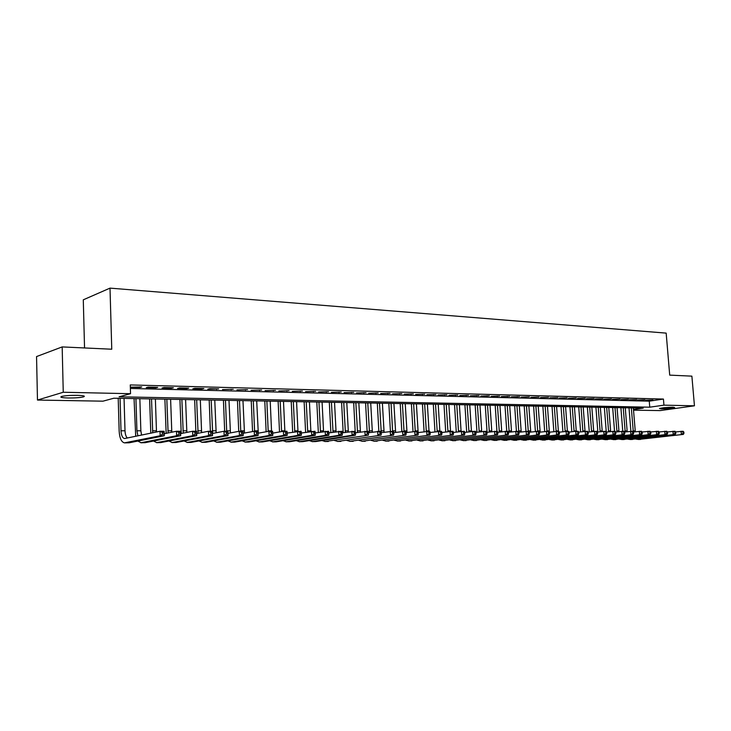 <?xml version="1.0" encoding="UTF-8"?>
<svg xmlns="http://www.w3.org/2000/svg" width="731" height="731" viewBox="0 0 731 731"><rect width="100%" height="100%" fill="white"/><g stroke="black" fill="none" stroke-linecap="round" stroke-linejoin="round"><path stroke-width="1.1" d="M77.221 395.334C83.544 395.544 85.655 396.056 83.544 396.869C80.136 397.664 74.982 398.039 68.084 397.993C61.669 397.792 59.522 397.271 61.651 396.44C65.114 395.654 70.304 395.279 77.221 395.334M673.041 407.213L674.676 407.578C671.643 408.346 667.129 408.784 661.135 408.885L659.463 408.51C662.514 407.743 667.037 407.313 673.041 407.213M84.54 347.956L83.288 299.82L110.006 288.124L666.169 333.117L669.706 375.122L691.882 376.145L694.45 405.806L660.029 410.603L633.521 410.155M633.466 409.524L643.243 408.126L113.872 398.212L102.97 401.173L37.473 400.058L63.25 392.255L130.529 393.698L119.089 396.805L649.749 407.185L663.949 405.157L694.45 405.806M63.25 392.255L62.172 346.914L36.55 356.573L37.473 400.058M130.337 387.247L139.831 387.485L141.759 386.955L130.328 387.183M157.704 387.357L148.174 387.11L146.237 387.649L155.749 387.887L157.704 387.357M173.366 387.759L164 387.521L162.035 388.042L171.383 388.28L173.366 387.759M188.735 388.152L179.543 387.914L177.56 388.435L186.734 388.664L188.735 388.152M203.839 388.536L194.811 388.307L192.801 388.819L201.811 389.047L203.839 388.536M218.67 388.91L209.806 388.682L207.768 389.194L218.67 388.91M233.244 389.285L222.48 389.568L233.244 389.285M247.562 389.65L236.926 389.925L247.562 389.65M261.634 390.007L251.126 390.281L261.634 390.007M275.468 390.363L265.088 390.637L275.468 390.363M289.065 390.71L278.803 390.984L289.065 390.71M302.433 391.048L292.299 391.323L302.433 391.048M315.582 391.387L305.558 391.652L315.582 391.387M328.511 391.715L318.606 391.98L328.511 391.715M341.222 392.035L331.435 392.309L341.222 392.035M353.731 392.355L344.054 392.62L353.731 392.355M366.039 392.666L356.472 392.94L366.039 392.666M378.155 392.976L368.689 393.241L378.155 392.976M390.071 393.287L380.705 393.543L390.071 393.287M401.803 393.58L392.538 393.845L401.803 393.58M413.344 393.872L404.188 394.137L413.344 393.872M424.711 394.164L415.656 394.429L424.711 394.164M435.904 394.448L426.941 394.713L435.904 394.448M446.933 394.731L438.052 394.987L446.933 394.731M457.789 395.005L449.008 395.261L457.789 395.005M468.48 395.279L459.781 395.535L468.48 395.279M479.006 395.553L470.408 395.8L479.006 395.553M489.386 395.818L480.87 396.065L489.386 395.818M499.611 396.074L491.177 396.33L499.611 396.074M509.681 396.33L501.338 396.586L509.681 396.33M519.613 396.586L511.344 396.832L519.613 396.586M529.39 396.832L521.212 397.079L529.39 396.832M539.039 397.079L530.934 397.326L539.039 397.079M548.542 397.326L540.52 397.563L548.542 397.326M557.917 397.563L549.968 397.81L557.917 397.563M567.165 397.801L559.288 398.039L567.165 397.801M576.275 398.029L568.48 398.267L576.275 398.029M585.266 398.258L577.536 398.496L585.266 398.258M594.129 398.486L586.472 398.724L594.129 398.486M602.874 398.706L595.29 398.943L602.874 398.706M611.5 398.925L603.989 399.163L611.5 398.925M620.016 399.144L612.569 399.382L620.016 399.144M628.413 399.364L621.03 399.592L628.413 399.364M636.701 399.574L629.382 399.802L636.701 399.574M644.879 399.784L637.624 400.012L644.879 399.784M130.374 388.463L649.256 401.164L663.437 399.053L130.264 384.935L130.529 393.698M652.947 399.985L645.756 400.213L652.947 399.985M62.172 346.914L111.761 349.217L110.006 288.124M663.437 399.053L663.949 405.157M649.256 401.164L649.749 407.185M517.246 396.522L517.283 396.979M507.323 396.275L507.36 396.732M497.263 396.019L497.29 396.476M487.038 395.754L487.074 396.22M476.676 395.489L476.703 395.964M466.15 395.224L466.177 395.699M455.459 394.95L455.495 395.425M444.612 394.676L444.64 395.151M433.602 394.393L433.629 394.877M422.417 394.11L422.445 394.594M411.06 393.817L411.087 394.311M399.519 393.525L399.546 394.018M387.805 393.223L387.832 393.726M375.889 392.922L375.917 393.424M363.791 392.611L363.819 393.123M351.501 392.3L351.529 392.812M339.001 391.98L339.029 392.501M326.3 391.661L326.328 392.181M313.389 391.332L313.416 391.853M300.258 390.994L300.286 391.524M286.908 390.656L286.927 391.186M273.321 390.308L273.348 390.847M259.514 389.952L259.532 390.5M245.461 389.596L245.479 390.144M231.16 389.23L231.179 389.787M216.604 388.855L216.623 389.413M201.793 388.481L201.811 389.047M186.716 388.097L186.734 388.664M171.365 387.704L171.383 388.28M155.73 387.311L155.749 387.887M139.813 386.9L139.831 387.485M630.88 431.253L629.007 407.852M633.338 407.935L635.303 431.756M631.328 407.898L633.302 431.838M675.608 431.911L683.074 431.253L683.85 432.039L683.046 432.039L683.147 433.3L683.951 433.3L683.85 432.039M683.951 433.3L683.339 434.397L638.163 439.468M683.339 434.397L638.538 439.441L635.851 439.075M683.147 433.3L681.329 434.397L681.064 431.253L683.046 432.039M622.766 431.253L620.902 407.706M625.252 407.788L627.198 431.683M623.214 407.752L625.206 431.939M667.403 431.93L674.978 431.253L675.746 432.048L674.923 432.048L675.033 433.319L675.846 433.309L675.746 432.048M675.846 433.309L675.243 434.415L630.04 439.523M675.243 434.415L630.414 439.495L627.719 439.121M675.033 433.319L673.205 434.424L672.94 431.253L674.923 432.048M614.543 431.253L612.679 407.551M617.065 407.633L618.983 431.61M614.999 407.596L616.964 431.866M659.088 431.939L666.773 431.253L667.531 432.058L666.699 432.058L666.809 433.328L667.631 433.328L667.531 432.058M667.631 433.328L667.037 434.433L621.807 439.578M667.037 434.433L622.182 439.55L619.468 439.167M666.809 433.328L664.963 434.442L664.698 431.253L666.699 432.058M606.227 431.5L604.354 407.395M608.768 407.478L610.668 431.537M606.675 407.441L608.612 431.793M650.654 431.957L658.448 431.253L659.198 432.058L658.357 432.058L658.467 433.346L659.307 433.346L659.198 432.058M659.307 433.346L658.713 434.461L613.473 439.633M658.713 434.461L613.839 439.605L611.116 439.212M658.467 433.346L656.621 434.461L656.356 431.253L658.357 432.058M597.848 432.012L595.92 407.24M600.352 407.322L602.234 431.454M598.232 407.277L600.16 431.719M642.101 431.975L650.014 431.253L650.754 432.067L649.905 432.067L650.014 433.355L650.864 433.355L650.754 432.067M650.864 433.355L650.279 434.479L605.021 439.687M650.279 434.479L605.396 439.66L602.646 439.258M650.014 433.355L648.15 434.488L647.885 431.253L649.905 432.067M589.287 431.939L587.377 407.076M591.836 407.158L593.7 431.363M589.689 407.121L591.589 431.637M633.439 431.984L641.462 431.253L642.193 432.067L641.334 432.076L641.434 433.373L642.302 433.373L642.193 432.067M642.302 433.373L641.727 434.506L596.459 439.742M641.727 434.506L596.825 439.715L594.065 439.304M641.434 433.373L639.57 434.506L639.305 431.253L641.334 432.076M580.606 431.857L578.714 406.911M583.201 407.003L585.038 431.281M581.026 406.957L582.899 431.555M624.639 432.003L632.79 431.253L633.512 432.076L632.635 432.076L632.744 433.392L633.622 433.382L633.512 432.076M633.622 433.382L633.055 434.525L587.779 439.806M633.055 434.525L588.153 439.77L585.367 439.349M632.744 433.392L630.871 434.534L630.606 431.253L632.635 432.076M571.806 431.774L569.933 406.747M574.447 406.838L576.275 431.253M572.245 406.792L574.1 431.473M615.721 432.021L624 431.253L624.703 432.085L623.817 432.085L623.927 433.401L624.813 433.401L624.703 432.085M624.813 433.401L624.256 434.552L578.979 439.861M624.256 434.552L579.354 439.834L576.558 439.395M623.927 433.401L622.044 434.552L621.779 431.253L623.817 432.085M562.888 431.683L561.033 406.582M565.575 406.664L567.402 431.253M563.345 406.628L565.173 431.381M606.675 432.039L615.082 431.253L615.776 432.085L614.881 432.085L614.981 433.419L615.886 433.419L615.776 432.085M615.886 433.419L615.338 434.57L570.061 439.925M615.338 434.57L570.436 439.888L567.621 439.441M614.981 433.419L613.09 434.579L612.825 431.253L614.881 432.085M553.842 431.592L552.015 406.418M556.583 406.5L558.393 431.253M554.317 406.454L556.127 431.281M597.501 432.058L606.036 431.253L606.721 432.094L605.807 432.094L605.908 433.437L606.821 433.428L606.721 432.094M606.821 433.428L606.291 434.598L561.024 439.98M606.291 434.598L561.39 439.952L558.557 439.486M605.908 433.437L604.007 434.598L603.751 431.253L605.807 432.094M544.677 431.491L542.868 406.244M547.473 406.326L549.365 431.911M545.171 406.29L546.971 431.253M588.19 432.076L596.852 431.253L597.529 432.103L596.606 432.103L596.706 433.446L597.638 433.446L597.529 432.103M597.638 433.446L597.108 434.616L551.85 440.044M597.108 434.616L552.225 440.007L549.374 439.532M596.706 433.446L594.796 434.625L594.541 431.253L596.606 432.103M535.384 431.391L533.603 406.07M538.226 406.153L540.154 432.103M535.896 406.116L537.687 431.253M578.742 432.103L587.541 431.253L588.208 432.103L587.267 432.103L587.377 433.465L588.309 433.465L588.208 432.103M588.309 433.465L587.797 434.643L542.557 440.099M587.797 434.643L542.923 440.071L540.063 439.578M587.377 433.465L585.449 434.653L585.193 431.253L587.267 432.103M525.973 431.281L524.2 405.897M528.851 405.979L530.752 432.021M526.494 405.933L528.266 431.253M559.416 432.14L568.508 431.253L569.157 432.122L568.188 432.122L568.289 433.501L569.257 433.492L569.157 432.122L575.717 431.253L578.093 431.253L578.751 432.112L577.801 432.112L577.901 433.483L578.851 433.483L578.751 432.112M578.851 433.483L578.349 434.671L533.127 440.163M578.349 434.671L533.502 440.135L530.615 439.623M577.901 433.483L575.964 434.68L575.717 431.253L577.801 432.112M516.424 431.253L514.67 405.714M519.348 405.806L521.212 431.939M516.954 405.76L518.818 431.939M569.257 433.492L568.764 434.698L523.57 440.226M568.764 434.698L523.935 440.199L521.039 439.678M568.289 433.501L566.342 434.698L566.096 431.253L568.188 432.122M506.738 431.253L505.002 405.531M509.708 405.623L511.545 431.847M507.277 405.577L509.178 432.176M549.529 432.167L558.786 431.253L559.407 432.122L558.429 432.131L558.53 433.51L559.507 433.51L559.407 432.122M559.507 433.51L559.032 434.717L513.875 440.29M559.032 434.717L514.24 440.263L511.325 439.724M558.53 433.51L556.583 434.726L556.328 431.253L558.429 432.131M496.925 431.253L495.198 405.349M499.94 405.44L501.74 431.747M497.473 405.394L499.337 432.085M539.487 432.195L548.908 431.253L549.52 432.131L548.524 432.131L548.625 433.529L549.621 433.529L549.52 432.131M549.621 433.529L549.155 434.744L504.034 440.354M549.155 434.744L504.399 440.327L501.466 439.77M548.625 433.529L546.669 434.753L546.413 431.253L548.524 432.131M487.074 432.313L485.247 405.166M490.017 405.257L491.799 431.646M487.513 405.212L489.35 431.994M529.299 432.222L538.884 431.253L539.487 432.14L538.473 432.14L538.573 433.547L539.588 433.547L539.487 432.14M539.588 433.547L539.131 434.771L494.055 440.427M539.131 434.771L494.421 440.391L491.47 439.824M538.573 433.547L536.609 434.781L536.353 431.253L538.473 432.14M476.95 432.222L475.159 404.974M479.956 405.065L481.711 431.537M477.425 405.02L479.216 431.893M518.955 432.249L528.714 431.253L529.299 432.149L528.266 432.149L528.367 433.565L529.399 433.565L529.299 432.149M529.399 433.565L528.961 434.799L483.931 440.491M528.961 434.799L484.297 440.455L481.327 439.87M528.367 433.565L526.393 434.808L526.146 431.253L528.266 432.149M466.689 432.122L464.916 404.782M469.75 404.873L471.468 431.427M467.173 404.828L468.946 431.793M508.456 432.277L518.38 431.253L518.955 432.149L517.913 432.149L518.005 433.584L519.047 433.584L518.955 432.149M519.047 433.584L518.626 434.826L473.651 440.555M518.626 434.826L474.017 440.528L471.029 439.916M518.005 433.584L516.022 434.835L515.775 431.253L517.913 432.149M456.272 432.012L454.527 404.59M459.397 404.682L461.087 431.308M456.784 404.636L458.511 431.683M497.784 432.304L507.89 431.253L508.447 432.158L507.387 432.158L507.488 433.602L508.548 433.602L508.447 432.158M508.548 433.602L508.136 434.854L463.226 440.629M508.136 434.854L463.591 440.592L460.585 439.971M507.488 433.602L505.487 434.863L505.24 431.253L507.387 432.158M445.7 431.902L443.982 404.389M448.88 404.481L450.552 431.253M446.23 404.435L447.929 431.573M486.956 432.332L497.235 431.253L497.774 432.167L496.705 432.167L496.797 433.62L497.875 433.62L497.774 432.167M497.875 433.62L497.482 434.881L452.644 440.702M497.482 434.881L453.001 440.665L449.985 440.016M496.797 433.62L494.786 434.89L494.549 431.253L496.705 432.167M434.972 431.783L433.291 404.197M438.216 404.289L439.87 431.253M435.521 404.234L437.193 431.445M475.945 432.368L486.417 431.253L486.947 432.176L485.85 432.176L485.941 433.638L487.038 433.638L486.947 432.176M487.038 433.638L486.654 434.908L441.899 440.766M486.654 434.908L442.264 440.738L439.221 440.062M485.941 433.638L483.922 434.918L483.684 431.253L485.85 432.176M424.081 431.655L422.427 403.987M427.388 404.079L429.024 431.253M424.656 404.033L426.292 431.317M464.761 432.396L475.424 431.253L475.936 432.176L474.821 432.185L474.922 433.657L476.027 433.657L475.936 432.176M476.027 433.657L475.662 434.936L430.998 440.839M475.662 434.936L431.354 440.802L428.293 440.117M474.922 433.657L472.893 434.945L472.655 431.253L474.821 432.185M413.024 431.528L411.398 403.786M416.396 403.877L418.132 432.103M413.627 403.823L415.235 431.253M453.403 432.432L464.258 431.253L464.752 432.185L463.628 432.185L463.719 433.675L464.843 433.675L464.752 432.185M464.843 433.675L464.496 434.972L419.923 440.912M464.496 434.972L420.279 440.875L417.209 440.163M463.719 433.675L461.681 434.972L461.444 431.253L463.628 432.185M401.803 431.381L400.213 403.576M405.239 403.667L407.012 432.441M402.425 403.613L404.015 431.253M441.862 432.469L452.918 431.253L453.384 432.195L452.242 432.195L452.334 433.693L453.485 433.693L453.384 432.195M453.485 433.693L453.147 435L408.675 440.985M453.147 435L409.031 440.957L405.943 440.217M452.334 433.693L450.287 435.009L450.049 431.253L452.242 432.195M390.409 431.253L388.846 403.357M393.908 403.457L395.635 432.341M391.048 403.402L392.62 431.253M430.12 432.505L441.387 431.253L441.844 432.204L440.674 432.204L440.766 433.721L441.935 433.711L441.844 432.204M441.935 433.711L441.625 435.027L397.262 441.067M441.625 435.027L397.618 441.031L394.512 440.263M440.766 433.721L438.71 435.036L438.481 431.253L440.674 432.204M378.85 431.253L377.306 403.146M382.395 403.238L384.086 432.222M379.499 403.183L381.271 432.67M418.196 432.551L429.673 431.253L430.111 432.213L428.923 432.213L429.015 433.739L430.203 433.739L430.111 432.213M430.203 433.739L429.901 435.055L385.666 441.14M429.901 435.055L386.014 441.104L382.898 440.318M429.015 433.739L426.941 435.064L426.712 431.253L428.923 432.213M367.108 431.253L365.582 402.927M370.718 403.019L372.362 432.103M367.766 402.964L369.484 432.56M406.07 432.588L417.766 431.253L418.178 432.222L416.972 432.222L417.063 433.757L418.269 433.757L418.178 432.222M418.269 433.757L417.995 435.091L373.879 441.222M417.995 435.091L374.235 441.186L371.101 440.364M417.063 433.757L414.98 435.1L414.76 431.253L416.972 432.222M355.184 431.327L353.676 402.699M358.839 402.799L360.447 431.975M355.851 402.744L357.523 432.45M393.744 432.633L405.659 431.253L406.052 432.231L404.828 432.231L404.919 433.775L406.144 433.775L406.052 432.231M406.144 433.775L405.879 435.119L361.918 441.296M405.879 435.119L362.265 441.259L359.113 440.409M404.919 433.775L402.827 435.128L402.598 431.253L404.828 432.231M343.195 432.688L341.578 402.479M346.786 402.571L348.349 431.838M343.744 402.516L345.37 432.332M381.207 432.679L393.351 431.253L393.726 432.231L392.474 432.24L392.565 433.803L393.808 433.794L393.726 432.231M393.808 433.794L393.57 435.155L349.756 441.378M393.57 435.155L350.103 441.341L346.942 440.464M392.565 433.803L390.464 435.164L390.244 431.253L392.474 432.24M330.869 432.551L329.297 402.242M334.533 402.342L336.05 431.692M331.435 402.288L333.025 432.195M368.461 432.725L380.842 431.253L381.18 432.24L379.919 432.24L380.001 433.821L381.271 433.821L381.18 432.24M381.271 433.821L381.052 435.192L337.402 441.46M381.052 435.192L337.749 441.423L334.57 440.51M380.001 433.821L377.89 435.192L377.68 431.253L379.919 432.24M318.332 432.423L316.806 402.013M322.088 402.114L323.559 431.537M318.944 402.05L320.47 432.058M355.494 432.779L368.113 431.253L368.433 432.249L367.145 432.249L367.236 433.839L368.515 433.839L368.433 432.249M368.515 433.839L368.323 435.219L324.847 441.542M368.323 435.219L325.185 441.506L321.996 440.555M367.236 433.839L365.107 435.228L364.897 431.253L367.145 432.249M305.604 432.268L304.123 401.776M309.432 401.876L310.867 431.372M306.234 401.812L307.724 431.911M342.3 432.834L355.165 431.253L355.467 432.259L354.151 432.259L354.233 433.867L355.549 433.858L355.467 432.259M355.549 433.858L355.376 435.256L315.637 441.57L312.082 441.625M355.376 435.256L352.104 435.265L312.429 441.588L309.213 440.61M354.233 433.867L352.104 435.265L351.894 431.253L354.151 432.259M292.665 432.112L291.221 401.538M296.576 401.63L297.974 431.253M293.323 401.575L294.767 431.747M328.877 432.889L341.998 431.253L342.272 432.268L340.938 432.268L341.021 433.885L342.355 433.885L342.272 432.268M342.355 433.885L342.199 435.292L302.716 441.652L299.107 441.716M342.199 435.292L338.873 435.301L299.445 441.679L296.219 440.656M341.021 433.885L338.873 435.301L338.663 431.253L340.938 432.268M279.516 431.948L278.118 401.292M283.5 401.392L284.871 431.263M280.201 401.328L281.59 431.573M315.216 432.944L328.594 431.253L328.84 432.277L327.488 432.277L327.57 433.912L328.923 433.903L328.84 432.277M328.923 433.903L328.795 435.329L289.577 441.743L285.922 441.798M328.795 435.329L325.414 435.338L286.26 441.762L283.016 440.702M327.57 433.912L325.414 435.338L325.213 431.253L327.488 432.277M266.139 431.765L264.786 401.036M270.214 401.136L271.557 431.263M266.861 401.081L268.204 431.391M301.309 433.008L314.96 431.253L315.18 432.286L313.8 432.286L313.882 433.931L315.262 433.931L315.18 432.286M315.262 433.931L315.162 435.356L276.217 441.826L272.508 441.889M315.162 435.356L311.717 435.365L272.837 441.853L269.593 440.747M313.882 433.931L311.717 435.365L311.516 431.253L313.8 432.286M252.551 431.564L251.236 400.789M256.7 400.89L258.29 433.181M253.291 400.826L254.598 431.263M287.155 433.072L301.081 431.253L301.273 432.295L299.874 432.295L299.948 433.958L301.355 433.958L301.273 432.295M301.355 433.958L301.282 435.393L262.63 441.917L258.865 441.981M301.282 435.393L297.773 435.402L259.194 441.944L255.932 440.793M299.948 433.958L297.773 435.402L297.572 431.253L299.874 432.295M238.726 431.354L237.456 400.524M242.966 400.634L244.483 433.044M239.494 400.57L240.764 431.263M272.745 433.145L283.39 431.263L286.963 431.263L287.119 432.304L285.693 432.304L285.766 433.986L287.201 433.976L287.119 432.304M287.201 433.976L287.146 435.438L248.814 442.008L244.986 442.072M287.146 435.438L283.582 435.448L245.324 442.036L242.043 440.83M285.766 433.986L283.582 435.448L283.39 431.263L285.693 432.304M224.673 431.263L223.439 400.268M228.986 400.369L230.439 432.907M225.459 400.305L226.701 431.263M258.08 433.218L268.944 431.263L272.581 431.263L272.709 432.313L271.256 432.313L271.329 434.004L272.782 434.004L272.709 432.313M272.782 434.004L272.764 435.475L234.752 442.1L230.877 442.164M272.764 435.475L269.127 435.484L231.206 442.127L227.917 440.875M271.329 434.004L269.127 435.484L268.944 431.263L271.256 432.313M210.382 431.263L209.185 399.994M214.768 400.104L216.157 432.752M211.177 400.04L212.684 433.419M243.131 433.3L254.233 431.263L257.933 431.263L258.034 432.323L256.554 432.323L256.627 434.031L258.107 434.031L258.034 432.323M258.107 434.031L258.116 435.512L220.451 442.2L216.513 442.264M258.116 435.512L254.415 435.521L216.842 442.218L213.543 440.912M256.627 434.031L254.415 435.521L254.233 431.263L256.554 432.323M195.835 431.263L194.674 399.729M200.312 399.83L201.628 432.588M196.657 399.766L198.083 433.273M227.917 433.382L239.256 431.263L243.021 431.263L243.094 432.332L241.586 432.332L241.65 434.059L243.167 434.059L243.094 432.332M243.167 434.059L243.204 435.548L205.904 442.292L201.902 442.356M243.204 435.548L239.43 435.557L202.222 442.319L198.923 440.948M241.65 434.059L239.43 435.557L239.256 431.263L241.586 432.332M181.233 433.52L179.917 399.455M185.592 399.555L186.853 432.405M181.873 399.491L183.234 433.117M212.447 433.465L223.997 431.263L227.834 431.263L228.008 435.594L191.093 442.392L187.035 442.456M227.944 434.077L227.871 432.341L226.336 432.35L226.4 434.086L227.944 434.077L228.008 435.594L224.17 435.603L187.346 442.419L184.038 440.985M226.4 434.086L224.17 435.603L223.997 431.263L226.336 432.35M227.871 432.341L227.834 431.263M166.147 433.355L164.895 399.172M170.615 399.272L171.803 432.204M166.832 399.208L168.112 432.953M196.685 433.547L208.445 431.263L212.365 431.263L212.529 435.63L176.016 442.493L171.895 442.557M212.429 434.104L212.365 432.359L210.793 432.359L210.866 434.113L212.429 434.104L212.529 435.63L208.618 435.639L172.205 442.52L168.888 441.012M210.866 434.113L208.618 435.639L208.445 431.263L210.793 432.359M212.365 432.359L212.365 431.263M150.796 433.172L149.608 398.879M155.374 398.989L156.498 431.984M151.518 398.916L152.724 432.77M180.612 433.638L192.609 431.263L196.593 431.263L196.758 435.667L160.674 442.593L156.48 442.657M196.621 434.132L196.557 432.368L194.958 432.368L195.031 434.141L196.621 434.132L196.758 435.667L192.774 435.685L156.79 442.62L153.473 441.049M195.031 434.141L192.774 435.685L192.609 431.263L194.958 432.368M196.557 432.368L196.593 431.263M135.71 436.306L134.047 398.596M139.849 398.697L140.855 430.787L141.558 435.091M135.929 398.623L136.925 430.787L137.894 435.85M164.237 433.739L176.463 431.263L180.53 431.263L180.685 435.713L145.049 442.694L140.791 442.767M180.52 434.159L180.456 432.377L178.83 432.377L178.885 434.168L180.52 434.159L180.685 435.713L176.619 435.722L141.101 442.721L137.775 441.067M178.885 434.168L176.619 435.722L176.463 431.263L178.83 432.377M180.456 432.377L180.53 431.263M120.058 398.331L121.008 430.778C121.309 435.438 122.488 438.033 124.535 438.563L160.007 431.263L164.155 431.263L164.301 435.758L160.162 435.767L124.462 442.867C121.373 442.072 119.61 438.18 119.162 431.189L118.203 398.294M124.051 398.404L125.01 430.787C125.184 434.269 125.97 436.69 127.386 438.033M164.1 434.187L164.036 432.386L162.383 432.386L162.437 434.196L164.1 434.187L164.301 435.758L129.14 442.803L124.809 442.867M162.437 434.196L160.162 435.767L160.007 431.263L162.383 432.386M164.036 432.386L164.155 431.263M635.193 430.915L633.174 430.915M640.548 439.422L638.538 439.441M627.097 430.915L625.06 430.915M632.452 439.477L630.414 439.495M618.901 430.915L616.836 430.915M624.247 439.532L622.182 439.55M610.595 430.915L608.503 430.915M615.941 439.587L613.839 439.605M602.18 430.915L600.06 430.906M607.516 439.642L605.396 439.66M593.645 430.906L591.498 430.906M598.981 439.696L596.825 439.715M585.001 430.906L582.826 430.906M590.328 439.76L588.153 439.77M576.247 430.906L574.036 430.906M581.565 439.815L579.354 439.834M567.366 430.906L565.127 430.897M572.675 439.87L570.436 439.888M558.365 430.897L556.09 430.897M563.665 439.934L561.39 439.952M549.237 430.897L546.934 430.897M554.527 439.989L552.225 440.007M539.981 430.897L537.65 430.897M545.262 440.053L542.923 440.071M530.596 430.888L528.23 430.888M535.869 440.117L533.502 440.135M521.084 430.888L518.681 430.888M526.338 440.181L523.935 440.199M511.435 430.888L509.004 430.888M516.68 440.245L514.24 440.263M501.649 430.888L499.172 430.888M506.875 440.309L504.399 440.327M491.716 430.879L489.213 430.879M496.934 440.373L494.421 440.391M481.638 430.879L479.097 430.879M486.837 440.437L484.297 440.455M471.422 430.879L468.845 430.879M476.603 440.51L474.017 440.528M461.051 430.87L458.428 430.87M466.214 440.574L463.591 440.592M450.524 430.87L447.865 430.87M455.669 440.647L453.001 440.665M439.843 430.87L437.147 430.87M444.96 440.72L442.264 440.738M428.996 430.861L426.255 430.861M434.095 440.784L431.354 440.802M417.986 430.861L415.208 430.861M423.066 440.857L420.279 440.875M406.811 430.861L403.987 430.861M411.864 440.93L409.031 440.957M395.462 430.851L392.593 430.851M400.487 441.012L397.618 441.031M383.93 430.851L381.025 430.851M388.929 441.085L386.014 441.104M372.225 430.851L369.274 430.851M377.196 441.168L374.235 441.186M360.337 430.842L357.331 430.842M365.281 441.241L362.265 441.259M348.258 430.842L345.206 430.842M353.164 441.323L350.103 441.341M335.977 430.842L332.879 430.842M340.856 441.405L337.749 441.423M323.504 430.833L320.361 430.833M328.347 441.487L325.185 441.506M310.83 430.833L307.632 430.833M315.637 441.57L312.429 441.588M297.946 430.833L294.694 430.833M302.716 441.652L299.445 441.679M284.852 430.824L281.536 430.824M289.577 441.743L286.26 441.762M271.53 430.824L268.167 430.824M276.217 441.826L272.837 441.853M257.988 430.815L254.571 430.815M262.63 441.917L259.194 441.944M244.218 430.815L240.737 430.815M248.814 442.008L245.324 442.036M230.21 430.815L226.674 430.815M234.752 442.1L231.206 442.127M215.965 430.806L212.365 430.806M220.451 442.2L216.842 442.218M201.464 430.806L197.799 430.806M205.904 442.292L202.222 442.319M186.716 430.797L182.988 430.797M191.093 442.392L187.346 442.419M171.703 430.797L167.902 430.797M176.016 442.493L172.205 442.52M156.416 430.787L152.551 430.787M160.674 442.593L156.79 442.62M140.855 430.787L136.925 430.787M145.049 442.694L141.101 442.721M125.01 430.787L121.008 430.778M129.14 442.803L125.111 442.831M83.544 396.869L83.526 395.855"/></g></svg>
